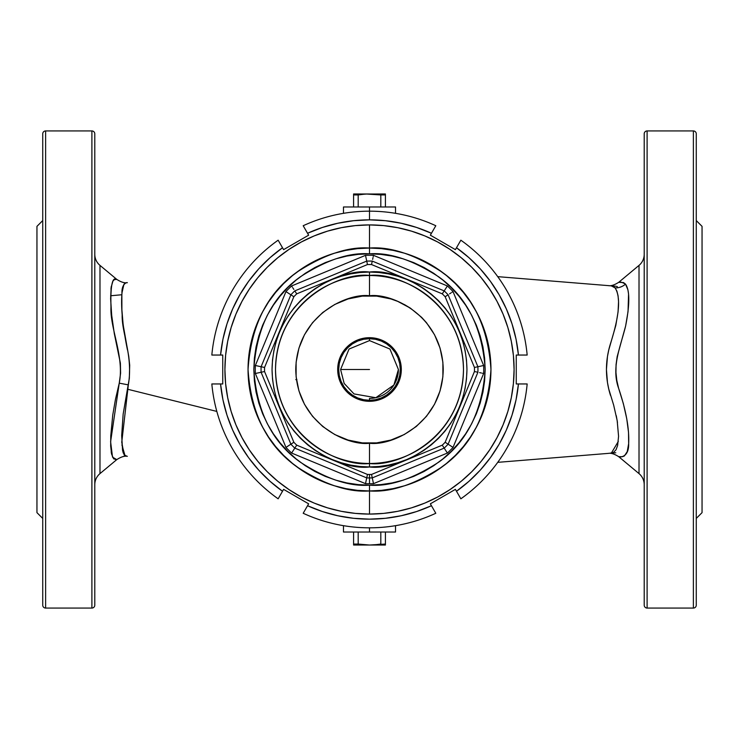 <?xml version="1.0" encoding="UTF-8"?>
<svg xmlns="http://www.w3.org/2000/svg" width="739" height="739" viewBox="0 0 739 739"><rect width="100%" height="100%" fill="white"/><g stroke="black" fill="none" stroke-linecap="round" stroke-linejoin="round"><path stroke-width="1.11" d="M94.786 484.71A14.457 14.457 0 0 1 99.987 473.607L116.78 459.612L113.63 458.836L111.58 454.115L110.684 446.088L110.758 435.918L112.744 415.106L115.46 399.365L119.247 383.153C124.558 356.937 109.899 328.393 110.97 307.045C110.407 285.605 112.346 276.386 116.78 279.388L99.987 265.393A14.457 14.457 0 0 1 94.786 254.29A14.457 14.457 0 0 0 99.987 265.393L99.987 473.607A14.457 14.457 0 0 0 94.786 484.71M127.431 349.815C122.609 326.056 120.79 307.313 121.953 293.577C121.335 280.681 130.591 282.52 125.75 282.843C122.074 284.339 120.891 294.916 122.184 314.574C121.473 332.91 133.306 355.967 128.346 384.871L119.247 383.153L120.596 373.186L120.383 363.163L114.305 333.603L111.691 315.313L110.628 298.704L111.155 287.305L112.938 281.06L114.406 279.601L116.78 279.388C121.057 282.132 124.577 283.231 127.348 282.686M111.109 287.674L110.942 289.125M121.861 294.741L121.898 309.9L123.154 324.855L128.752 356.438L129.695 365.177L129.325 378.359L127.431 389.185L216.823 411.42L127.431 389.185L123.154 414.117L121.686 435.567L122.563 450.263L124.392 455.252L127.016 456.286M122.037 292.542L123.875 284.543L122.027 292.653M123.893 284.497L124.189 284.025M125.75 282.843L124.974 283.194M126.101 282.797L127.247 282.695M609.703 453.266L613.416 452.517L616.058 449.718L617.619 445.497L618.571 436.269L617.167 420.546L613.684 405.212L608.751 389L607.467 382.525L606.433 369.5L607.467 356.475L608.751 350L615.818 325.4L618.053 312.006L618.552 301.577L618.044 295.655L616.88 291.064L615.088 287.887A14.457 13.773 145.6 0 0 625.517 284.109L623.504 282.566L618.709 282.316L639.013 265.393A14.457 14.457 0 0 0 644.214 254.29A14.457 14.457 0 0 1 639.013 265.393L618.709 282.316C619.679 281.577 621.952 282.178 625.517 284.109A14.457 13.773 -34.4 0 1 615.088 287.887L611.338 285.864L497.744 276.654M639.013 473.607A14.457 14.457 0 0 1 644.214 484.71A14.457 14.457 0 0 0 639.013 473.607L618.709 456.684L639.013 473.607L639.013 265.393L639.013 473.607M647.105 608.068L647.105 130.932A2.891 2.891 0 0 0 644.214 133.824L644.214 605.176A2.891 2.891 0 0 0 647.105 608.068A2.891 2.891 0 0 1 644.214 605.176L644.214 133.824A2.891 2.891 0 0 1 647.105 130.932L647.105 608.068L693.376 608.068L693.376 130.932L647.105 130.932L693.376 130.932L693.376 608.068L647.105 608.068M696.267 605.176L696.267 133.824A2.891 2.891 0 0 0 693.376 130.932A2.891 2.891 0 0 1 696.267 133.824L696.267 605.176A2.891 2.891 0 0 1 693.376 608.068A2.891 2.891 0 0 0 696.267 605.176M696.267 518.427L702.05 512.644L702.05 226.356L696.267 220.573L702.05 226.356L702.05 512.644L696.267 518.427M94.786 605.176L94.786 133.824A2.891 2.891 0 0 0 91.895 130.932L91.895 608.068A2.891 2.891 0 0 0 94.786 605.176A2.891 2.891 0 0 1 91.895 608.068L91.895 130.932L45.624 130.932L45.624 608.068L91.895 608.068L45.624 608.068L45.624 130.932A2.891 2.891 0 0 0 42.733 133.824L42.733 605.176A2.891 2.891 0 0 0 45.624 608.068A2.891 2.891 0 0 1 42.733 605.176L42.733 133.824A2.891 2.891 0 0 1 45.624 130.932L91.895 130.932A2.891 2.891 0 0 1 94.786 133.824L94.786 605.176M42.733 220.573L36.95 226.356L36.95 512.644L42.733 518.427L36.95 512.644L36.95 226.356L42.733 220.573M122.462 289.291L123.376 285.651M124.42 283.721L123.866 284.561M613.121 286.011L615.707 286.224M616.511 286.372L617.351 286.695M615.781 452.767L610.118 453.238M497.744 462.346L608.289 453.386C610.996 452.868 614.469 453.968 618.709 456.684L622.469 456.702L624.381 455.954L627.245 451.603L628.658 443.594L628.519 432.361L626.737 418.662L623.337 403.577L618.608 388.261L616.816 380.428L615.956 372.521L616.067 364.613L617.157 356.697L625.628 325.991L628.039 311.544L628.556 294.085L627.919 289.827L625.517 284.109C629.84 290.279 629.877 304.237 625.628 325.991C620.769 346.028 610.996 367.255 618.608 388.261C626.053 410.348 629.406 428.786 628.658 443.594C629.065 457.838 619.494 457.33 618.709 456.684M613.453 452.961L615.569 452.795M613.01 452.998L611.92 453.09M611.338 453.136L618.294 441.488M610.479 395.365C605.112 378.119 605.112 360.872 610.479 343.635C619.411 315.664 620.954 297.087 615.088 287.887L613.379 286.464L610.691 285.808M124.309 455.141L125.787 456.166M123.293 453.118L122.508 449.996M121.917 444.933L125.103 455.898M127.08 456.296L124.134 454.891L121.759 442.208L128.346 384.871L119.247 383.153L110.61 441.7L112.522 457.145L116.78 459.612L99.987 473.607L99.987 265.393L116.78 279.388M115.533 459.621L116.115 459.612M111.173 451.797L111.534 453.894M110.665 445.497L110.711 446.559M111.293 286.363L111.219 286.88M115.358 279.379L114.462 279.573M617.471 422.468L616.261 415.697M554.573 457.737L566.139 456.804M554.573 281.263L566.139 282.196M369.5 337.695L369.5 338.702L369.5 337.695A31.805 31.805 0 0 1 401.305 369.5A31.805 31.805 0 0 1 369.5 401.305A31.805 31.805 0 0 0 401.305 369.5A31.805 31.805 0 0 0 369.5 337.695L375.708 338.305L381.675 340.116L387.171 343.053L391.993 347.007L395.947 351.829L398.884 357.325L400.695 363.292L401.305 369.5L400.695 375.708L398.884 381.675L395.947 387.171L391.993 391.993L387.171 395.947L381.675 398.884L375.708 400.695L369.5 401.305L363.292 400.695L357.325 398.884L351.829 395.947L347.007 391.993L343.053 387.171L340.116 381.675L338.305 375.708L337.695 369.5L338.305 363.292L340.116 357.325L343.053 351.829L347.007 347.007L351.829 343.053L357.325 340.116L363.292 338.305L369.5 337.695A31.805 31.805 0 0 0 337.695 369.5A31.805 31.805 0 0 0 369.5 401.305A31.805 31.805 0 0 1 337.695 369.5A31.805 31.805 0 0 1 369.5 337.695M369.5 400.298L369.5 401.305L369.5 400.298A30.798 30.798 0 0 0 400.298 369.5A30.798 30.798 0 0 0 369.5 338.702L369.5 340.587L369.5 338.702A30.798 30.798 0 0 1 400.298 369.5A30.798 30.798 0 0 1 369.5 400.298L363.496 399.707L357.713 397.952L352.392 395.106L347.727 391.273L343.894 386.608L341.048 381.287L339.293 375.504L338.702 369.5L339.293 363.496L341.048 357.713L343.894 352.392L347.727 347.727L352.392 343.894L357.713 341.048L363.496 339.293L369.5 338.702L375.504 339.293L381.287 341.048L386.608 343.894L391.273 347.727L395.106 352.392L397.952 357.713L399.707 363.496L400.298 369.5L399.707 375.504L397.952 381.287L395.106 386.608L391.273 391.273L386.608 395.106L381.287 397.952L375.504 399.707L369.5 400.298A30.798 30.798 0 0 1 338.702 369.5A30.798 30.798 0 0 1 369.5 338.702A30.798 30.798 0 0 0 338.702 369.5A30.798 30.798 0 0 0 369.5 400.298L369.5 398.413L369.5 400.298M372.262 477.902L373.5 483.657A114.222 114.222 0 0 1 369.5 483.722L369.5 474.466A104.966 104.966 0 0 1 367.468 474.447L366.738 477.902A108.439 108.439 0 0 0 369.5 477.939A108.439 108.439 0 0 1 366.738 477.902L294.796 448.111A108.439 108.439 0 0 1 290.889 444.204L261.098 372.262A108.439 108.439 0 0 1 261.098 366.738L290.889 294.796A108.439 108.439 0 0 1 294.796 290.889L366.738 261.098A108.439 108.439 0 0 1 372.262 261.098L444.204 290.889A108.439 108.439 0 0 1 448.111 294.796L477.902 366.738A108.439 108.439 0 0 1 477.902 372.262L448.111 444.204A108.439 108.439 0 0 1 444.204 448.111L372.262 477.902A108.439 108.439 0 0 1 369.5 477.939A108.439 108.439 0 0 0 372.262 477.902L371.532 474.447L442.273 445.155A104.966 104.966 0 0 0 445.155 442.273L474.447 371.532A104.966 104.966 0 0 0 474.447 367.468L445.155 296.727A104.966 104.966 0 0 0 442.273 293.845L371.532 264.553A104.966 104.966 0 0 0 367.468 264.553L296.727 293.845A104.966 104.966 0 0 0 293.845 296.727L264.553 367.468A104.966 104.966 0 0 0 264.553 371.532L293.845 442.273A104.966 104.966 0 0 0 296.727 445.155L367.468 474.447A104.966 104.966 0 0 0 371.532 474.447A104.966 104.966 0 0 1 369.5 474.466L369.5 483.722A114.222 114.222 0 0 1 365.5 483.657L291.609 453.044A114.222 114.222 0 0 1 285.956 447.391L255.343 373.5A114.222 114.222 0 0 1 255.343 365.5L285.956 291.609A114.222 114.222 0 0 1 291.609 285.956L365.5 255.343A114.222 114.222 0 0 1 373.5 255.343L447.391 285.956A114.222 114.222 0 0 1 453.044 291.609L483.657 365.5A114.222 114.222 0 0 1 483.657 373.5L453.044 447.391A114.222 114.222 0 0 1 447.391 453.044L373.5 483.657A114.222 114.222 0 0 1 365.5 483.657L367.468 474.447L296.727 445.155L294.796 448.111L366.738 477.902L365.5 483.657L291.609 453.044L296.727 445.155A104.966 104.966 0 0 1 293.845 442.273L290.889 444.204A108.439 108.439 0 0 0 294.796 448.111L291.609 453.044A114.222 114.222 0 0 1 285.956 447.391L293.845 442.273L264.553 371.532L261.098 372.262L290.889 444.204L285.956 447.391L255.343 373.5L264.553 371.532A104.966 104.966 0 0 1 264.553 367.468L261.098 366.738A108.439 108.439 0 0 0 261.098 372.262L255.343 373.5A114.222 114.222 0 0 1 255.343 365.5L264.553 367.468L293.845 296.727L290.889 294.796L261.098 366.738L255.343 365.5L285.956 291.609L293.845 296.727A104.966 104.966 0 0 1 296.727 293.845L294.796 290.889A108.439 108.439 0 0 0 290.889 294.796L285.956 291.609A114.222 114.222 0 0 1 291.609 285.956L365.5 255.343A114.222 114.222 0 0 1 373.5 255.343L447.391 285.956A114.222 114.222 0 0 1 453.044 291.609L483.657 365.5A114.222 114.222 0 0 1 483.657 373.5L453.044 447.391A114.222 114.222 0 0 1 447.391 453.044L442.273 445.155L371.532 474.447L372.262 477.902L444.204 448.111A108.439 108.439 0 0 0 448.111 444.204L445.155 442.273A104.966 104.966 0 0 1 442.273 445.155L447.391 453.044L373.5 483.657L372.262 477.902M369.5 463.482L369.5 466.956C340.993 470.872 273.375 441.626 272.044 369.5C273.375 297.374 340.993 268.128 369.5 272.044L369.5 295.757C391.07 292.801 442.236 314.925 443.243 369.5C442.236 424.075 391.07 446.199 369.5 443.243L369.5 463.482C396.991 467.26 462.198 439.058 463.482 369.5C462.198 299.942 396.991 271.74 369.5 275.518A93.982 93.982 0 0 1 463.482 369.5A93.982 93.982 0 0 1 369.5 463.482A93.982 93.982 0 0 1 275.518 369.5A93.982 93.982 0 0 1 369.5 275.518C342.009 271.74 276.802 299.942 275.518 369.5C276.802 439.058 342.009 467.26 369.5 463.482L369.5 443.243C347.93 446.199 296.764 424.075 295.757 369.5C296.764 314.925 347.93 292.801 369.5 295.757L369.5 272.044L379.052 272.515L388.511 273.92L397.785 276.247L406.792 279.462L415.438 283.554L423.641 288.469L431.327 294.168L438.412 300.588L444.832 307.673L450.531 315.359L455.446 323.562L459.538 332.208L462.753 341.215L465.08 350.489L466.485 359.948L466.956 369.5L466.485 379.052L465.08 388.511L462.753 397.785L459.538 406.792L455.446 415.438L450.531 423.641L444.832 431.327L438.412 438.412L431.327 444.832L423.641 450.531L415.438 455.446L406.792 459.538L397.785 462.753L388.511 465.08L379.052 466.485L369.5 466.956L359.948 466.485L350.489 465.08L341.215 462.753L332.208 459.538L323.562 455.446L315.359 450.531L307.673 444.832L300.588 438.412L294.168 431.327L288.469 423.641L283.554 415.438L279.462 406.792L276.247 397.785L273.92 388.511L272.515 379.052L272.044 369.5L272.515 359.948L273.92 350.489L276.247 341.215L279.462 332.208L283.554 323.562L288.469 315.359L294.168 307.673L300.588 300.588L307.673 294.168L315.359 288.469L323.562 283.554L332.208 279.462L341.215 276.247L350.489 273.92L359.948 272.515L369.5 272.044C398.007 268.128 465.625 297.374 466.956 369.5C465.625 441.626 398.007 470.872 369.5 466.956L369.5 463.482M369.5 490.955C390.608 492.571 414.902 484.479 442.375 466.66C471.851 445.571 488.045 413.184 490.955 369.5C488.045 325.816 471.851 293.429 442.375 272.34C414.902 254.521 390.608 246.429 369.5 248.045L369.5 253.828C389.601 252.285 412.741 259.999 438.901 276.968C466.974 297.05 482.401 327.894 485.172 369.5C482.401 411.106 466.974 441.95 438.901 462.032C412.741 479.001 389.601 486.715 369.5 485.172L369.5 490.955L357.593 490.373L345.806 488.618L334.24 485.726L323.026 481.708L312.246 476.609L302.02 470.484L292.45 463.381L283.619 455.381L275.619 446.55L268.516 436.98L262.391 426.754L257.292 415.974L253.274 404.76L250.382 393.194L248.627 381.407L248.045 369.5L248.627 357.593L250.382 345.806L253.274 334.24L257.292 323.026L262.391 312.246L268.516 302.02L275.619 292.45L283.619 283.619L292.45 275.619L302.02 268.516L312.246 262.391L323.026 257.292L334.24 253.274L345.806 250.382L357.593 248.627L369.5 248.045A121.455 121.455 0 0 1 490.955 369.5A121.455 121.455 0 0 1 369.5 490.955A121.455 121.455 0 0 1 248.045 369.5A121.455 121.455 0 0 1 369.5 248.045L381.407 248.627L393.194 250.382L404.76 253.274L415.974 257.292L426.754 262.391L436.98 268.516L446.55 275.619L455.381 283.619L463.381 292.45L470.484 302.02L476.609 312.246L481.708 323.026L485.726 334.24L488.618 345.806L490.373 357.593L490.955 369.5L490.373 381.407L488.618 393.194L485.726 404.76L481.708 415.974L476.609 426.754L470.484 436.98L463.381 446.55L455.381 455.381L446.55 463.381L436.98 470.484L426.754 476.609L415.974 481.708L404.76 485.726L393.194 488.618L381.407 490.373L369.5 490.955L369.5 485.172L380.834 484.608L392.067 482.946L403.078 480.193L413.766 476.369L424.029 471.51L433.765 465.672L442.883 458.91L451.289 451.289L458.91 442.883L465.672 433.765L471.51 424.029L476.369 413.766L480.193 403.078L482.946 392.067L484.608 380.834L485.172 369.5L484.608 358.166L482.946 346.933L480.193 335.922L476.369 325.234L471.51 314.971L465.672 305.235L458.91 296.117L451.289 287.711L442.883 280.09L433.765 273.328L424.029 267.49L413.766 262.631L403.078 258.807L392.067 256.054L380.834 254.392L369.5 253.828L358.166 254.392L346.933 256.054L335.922 258.807L325.234 262.631L314.971 267.49L305.235 273.328L296.117 280.09L287.711 287.711L280.09 296.117L273.328 305.235L267.49 314.971L262.631 325.234L258.807 335.922L256.054 346.933L254.392 358.166L253.828 369.5L254.392 380.834L256.054 392.067L258.807 403.078L262.631 413.766L267.49 424.029L273.328 433.765L280.09 442.883L287.711 451.289L296.117 458.91L305.235 465.672L314.971 471.51L325.234 476.369L335.922 480.193L346.933 482.946L358.166 484.608L369.5 485.172C349.399 486.715 326.259 479.001 300.099 462.032C272.026 441.95 256.599 411.106 253.828 369.5C256.599 327.894 272.026 297.05 300.099 276.968C326.259 259.999 349.399 252.285 369.5 253.828L369.5 248.045C348.392 246.429 324.098 254.521 296.625 272.34C267.148 293.429 250.955 325.816 248.045 369.5C250.955 413.184 267.148 445.571 296.625 466.66C324.098 484.479 348.392 492.571 369.5 490.955L369.5 514.085A144.585 144.585 0 0 0 514.085 369.5A144.585 144.585 0 0 0 369.5 224.915A144.585 144.585 0 0 1 514.085 369.5A144.585 144.585 0 0 1 369.5 514.085L369.5 490.955L357.593 490.373L345.806 488.618L334.24 485.726L323.026 481.708L312.246 476.609L302.02 470.484L292.45 463.381L283.619 455.381L275.619 446.55L268.516 436.98L262.391 426.754L257.292 415.974L253.274 404.76L250.382 393.194L248.627 381.407L248.045 369.5L248.627 357.593L250.382 345.806L253.274 334.24L257.292 323.026L262.391 312.246L268.516 302.02L275.619 292.45L283.619 283.619L292.45 275.619L302.02 268.516L312.246 262.391L323.026 257.292L334.24 253.274L345.806 250.382L357.593 248.627L369.5 248.045L381.407 248.627L393.194 250.382L404.76 253.274L415.974 257.292L426.754 262.391L436.98 268.516L446.55 275.619L455.381 283.619L463.381 292.45L470.484 302.02L476.609 312.246L481.708 323.026L485.726 334.24L488.618 345.806L490.373 357.593L490.955 369.5L490.373 381.407L488.618 393.194L485.726 404.76L481.708 415.974L476.609 426.754L470.484 436.98L463.381 446.55L455.381 455.381L446.55 463.381L436.98 470.484L426.754 476.609L415.974 481.708L404.76 485.726L393.194 488.618L381.407 490.373L369.5 490.955M346.48 299.443L349.159 298.621M404.261 304.468L410.468 308.191L397.721 301.373L390.903 298.935L376.724 296.117L362.276 296.117L348.097 298.935L334.739 304.468L322.721 312.495L312.495 322.721L304.468 334.739L298.935 348.097L296.117 362.276L296.117 376.724L298.935 390.903L304.468 404.261L312.495 416.279L322.721 426.505L334.739 434.532L348.097 440.065L362.276 442.883L376.724 442.883L390.903 440.065L404.261 434.532L416.279 426.505L426.505 416.279L434.532 404.261L440.065 390.903L442.883 376.724L442.883 362.276L440.065 348.097L434.532 334.739L426.505 322.721L421.646 317.354L410.468 308.191M295.776 379.624L296.921 379.624M474.447 371.532L445.155 442.273L448.111 444.204L477.902 372.262L474.447 371.532L477.902 372.262A108.439 108.439 0 0 0 477.902 366.738L474.447 367.468A104.966 104.966 0 0 1 474.447 371.532M445.155 296.727L474.447 367.468L477.902 366.738L448.111 294.796L445.155 296.727L448.111 294.796A108.439 108.439 0 0 0 444.204 290.889L442.273 293.845A104.966 104.966 0 0 1 445.155 296.727M366.738 261.098L294.796 290.889L296.727 293.845L367.468 264.553L366.738 261.098L367.468 264.553A104.966 104.966 0 0 1 371.532 264.553L372.262 261.098A108.439 108.439 0 0 0 366.738 261.098L365.5 255.343L366.738 261.098M371.532 264.553L442.273 293.845L444.204 290.889L372.262 261.098L371.532 264.553M448.111 444.204L453.044 447.391L448.111 444.204M482.539 373.26L483.657 373.5L482.539 373.26M479.602 372.622L481.468 373.029L479.602 372.622M477.902 366.738L483.657 365.5L477.902 366.738M452.083 292.228L453.044 291.609L452.083 292.228M449.571 293.854L451.159 292.82L449.571 293.854M444.204 290.889L447.391 285.956L444.204 290.889M373.26 256.461L373.5 255.343L373.26 256.461M372.622 259.398L373.029 257.532L372.622 259.398M292.228 286.917L291.609 285.956L292.228 286.917M293.854 289.429L292.82 287.841L293.854 289.429M369.5 369.5L340.587 369.5L369.5 369.5M398.413 369.5L389.943 349.048L369.5 340.587L349.048 349.048L340.587 369.5L344.162 383.43L354.009 393.915L375.809 397.721L393.915 384.991L398.413 369.5A28.913 28.913 0 0 1 369.5 398.413M343.478 206.985L395.522 206.985L369.5 206.985L369.5 211.178L369.5 206.985L343.478 206.985L343.478 213.331M385.407 194.043L353.593 193.969L353.593 194.939L353.593 193.969L372.345 194.043L380.816 194.939L385.407 194.939L385.407 193.969L366.655 194.043L380.816 194.939L380.816 206.985L380.816 194.939L385.407 194.939L385.407 206.985L385.407 194.237M358.184 194.939L363.819 194.237L358.184 194.939L358.184 206.985L358.184 194.939L353.593 194.939L353.593 206.985L353.593 194.939L366.655 194.043M353.593 194.939L353.593 194.043M395.522 532.015L343.478 532.015L369.5 532.015L369.5 527.822L369.5 532.015L395.522 532.015L395.522 525.669M353.593 544.763L353.593 532.015L353.593 545.031L369.5 545.031L358.184 544.061L353.593 544.061L353.593 545.031L385.407 545.031L385.407 544.061L369.5 545.031L385.407 545.031M353.593 544.061L358.184 544.061L358.184 532.015L358.184 544.061L369.5 545.031L385.407 544.061L385.407 544.957L385.407 532.015L385.407 544.061M380.816 532.015L380.816 544.061L380.816 532.015M369.5 545.031L372.345 544.957M380.816 544.061L375.181 544.763M366.655 544.957L358.184 544.061M226.993 415.179L232.665 430.098L239.898 444.324L248.609 457.7L258.687 470.078L270.031 481.301L282.501 491.259A149.647 149.647 0 0 1 220.555 383.957L222.744 383.957L222.744 355.043L211.834 355.043L220.555 355.043A149.647 149.647 0 0 1 282.501 247.741L278.15 240.193A158.322 158.322 0 0 0 211.834 355.043A158.322 158.322 0 0 1 278.15 240.193L283.6 249.634L308.643 235.178L303.193 225.728L307.544 233.275A149.647 149.647 0 0 1 369.5 219.852L369.5 211.178A158.322 158.322 0 0 0 303.193 225.728A158.322 158.322 0 0 1 435.807 225.728A158.322 158.322 0 0 0 369.5 211.178L369.5 219.852L353.565 220.702L337.806 223.252L322.407 227.455L307.544 233.275L308.643 235.178L283.6 249.634L282.501 247.741L270.031 257.699L258.687 268.922L248.609 281.3L239.898 294.676L232.665 308.902L226.993 323.821L222.938 339.256L220.555 355.043L222.744 355.043L222.744 383.957L220.555 383.957L222.938 399.744L226.975 415.115M369.5 527.822A158.322 158.322 0 0 1 303.193 513.272A158.322 158.322 0 0 0 435.807 513.272A158.322 158.322 0 0 1 369.5 527.822M512.007 323.821L506.335 308.902L499.102 294.676L490.391 281.3L480.313 268.922L468.969 257.699L456.499 247.741A149.647 149.647 0 0 1 518.445 355.043L516.256 355.043L516.256 383.957L527.166 383.957A158.322 158.322 0 0 1 460.85 498.807A158.322 158.322 0 0 0 527.166 383.957L518.445 383.957A149.647 149.647 0 0 1 456.499 491.259L455.4 489.366L430.357 503.822L435.807 513.272L431.456 505.725A149.647 149.647 0 0 1 307.544 505.725L308.643 503.822L283.6 489.366L278.15 498.807A158.322 158.322 0 0 1 211.834 383.957A158.322 158.322 0 0 0 278.15 498.807L283.6 489.366L308.643 503.822L307.544 505.725L322.407 511.545L337.806 515.748L353.565 518.298L369.5 519.147L385.435 518.298L401.194 515.748L416.593 511.545L431.456 505.725L430.357 503.822L455.4 489.366L456.499 491.259L468.969 481.301L480.313 470.078L490.391 457.7L499.102 444.324L506.335 430.098L512.007 415.179L516.062 399.744L518.445 383.957L516.256 383.957L516.256 355.043L518.445 355.043L516.062 339.256L512.025 323.885M460.85 240.193A158.322 158.322 0 0 1 527.166 355.043A158.322 158.322 0 0 0 460.85 240.193L455.4 249.634L430.357 235.178L431.456 233.275L416.593 227.455L401.194 223.252L385.435 220.702L369.5 219.852A149.647 149.647 0 0 1 431.456 233.275L435.807 225.728L430.357 235.178L455.4 249.634L460.85 240.193L456.499 247.741M220.555 383.957L211.834 383.957L220.555 383.957M518.445 355.043L527.166 355.043L518.445 355.043M456.499 491.259L460.85 498.807L456.499 491.259M307.544 505.725L303.193 513.272L307.544 505.725M282.501 247.741L278.15 240.193M369.5 224.915L369.5 248.045L369.5 224.915A144.585 144.585 0 0 0 224.915 369.5A144.585 144.585 0 0 0 369.5 514.085A144.585 144.585 0 0 1 224.915 369.5A144.585 144.585 0 0 1 369.5 224.915L355.33 225.607L341.289 227.695L327.525 231.141L314.167 235.917L301.346 241.986L289.171 249.283L277.772 257.735L267.259 267.259L257.735 277.772L249.283 289.171L241.986 301.346L235.917 314.167L231.141 327.525L227.695 341.289L225.607 355.33L224.915 369.5L225.607 383.67L227.695 397.711L231.141 411.475L235.917 424.833L241.986 437.654L249.283 449.829L257.735 461.228L267.259 471.741L277.772 481.265L289.171 489.717L301.346 497.014L314.167 503.083L327.525 507.859L341.289 511.305L355.33 513.393L369.5 514.085L383.67 513.393L397.711 511.305L411.475 507.859L424.833 503.083L437.654 497.014L449.829 489.717L461.228 481.265L471.741 471.741L481.265 461.228L489.717 449.829L497.014 437.654L503.083 424.833L507.859 411.475L511.305 397.711L513.393 383.67L514.085 369.5L513.393 355.33L511.305 341.289L507.859 327.525L503.083 314.167L497.014 301.346L489.717 289.171L481.265 277.772L471.741 267.259L461.228 257.735L449.829 249.283L437.654 241.986L424.833 235.917L411.475 231.141L397.711 227.695L383.67 225.607L369.5 224.915M618.709 282.316C614.432 285.032 610.959 286.141 608.289 285.614M121.87 294.741L110.619 295.766M116.78 459.612C121.067 456.868 124.586 455.769 127.348 456.314L127.256 456.305M395.522 206.985L395.522 213.331M343.478 532.015L343.478 525.669"/></g></svg>
